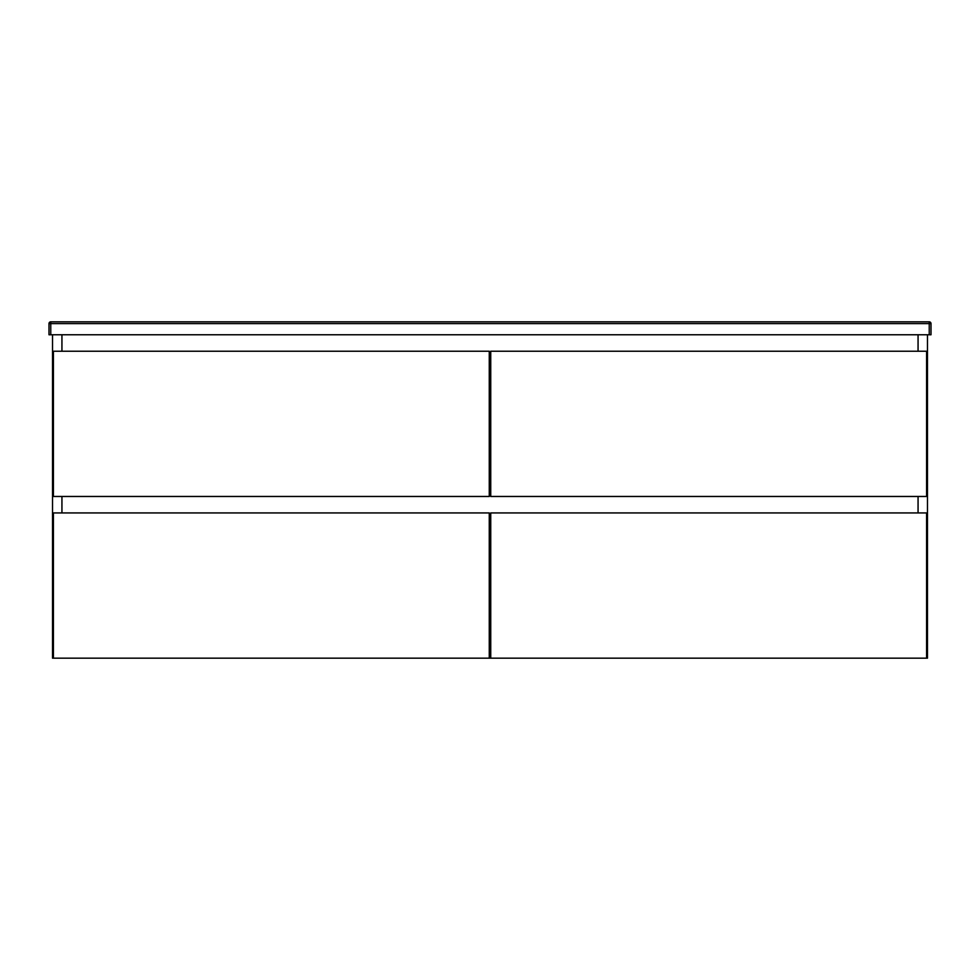 <?xml version="1.0" encoding="UTF-8"?>
<svg xmlns="http://www.w3.org/2000/svg" width="980" height="980" viewBox="0 0 980 980"><rect width="100%" height="100%" fill="white"/><g stroke="black" fill="none" stroke-linecap="round" stroke-linejoin="round"><path stroke-width="1.47" d="M61.936 334.768L61.936 351.232L61.936 334.768M61.936 496.468L61.936 512.932L61.936 496.468M927.472 334.768L927.472 658.168L926.59 658.168L926.59 512.932L490.735 512.932L490.735 658.168L489.265 658.168L489.265 512.932L53.41 512.932L53.41 658.168L52.528 658.168L52.528 334.768M918.064 512.932L918.064 496.468L918.064 512.932M918.064 351.232L918.064 334.768L918.064 351.232M489.265 648.76L490.735 648.76L489.265 648.76M53.41 351.232L53.41 496.468L489.265 496.468L489.265 351.232L53.41 351.232M926.59 496.468L926.59 351.232L490.735 351.232L490.735 496.468L926.59 496.468M53.41 658.168L489.265 658.168M490.735 658.168L926.59 658.168M832.804 321.832L535.276 321.832L832.804 321.832M444.724 321.832L147.196 321.832L444.724 321.832M50.764 334.768L49 334.768L49 323.596A1.764 1.764 0 0 1 50.764 321.832L929.236 321.832A1.764 1.764 0 0 1 931 323.596L931 334.768L929.236 334.768L929.236 323.596L50.764 323.596L50.764 334.768L929.236 334.768M49 323.596L50.764 323.596L50.764 321.832A1.764 1.764 0 0 0 49 323.596M929.236 321.832L929.236 323.596L931 323.596"/></g></svg>
